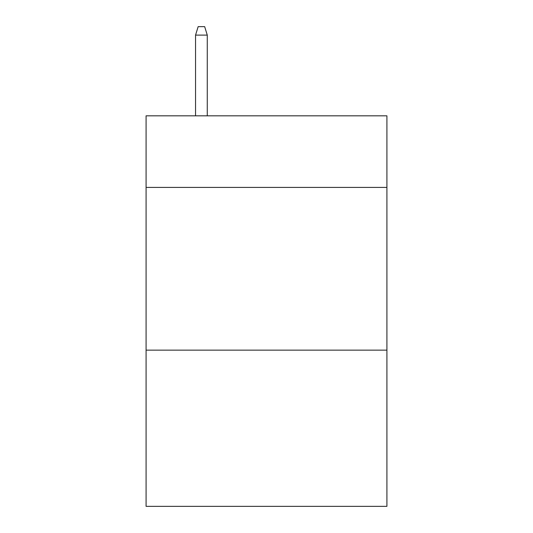 <?xml version="1.0" encoding="UTF-8"?>
<svg xmlns="http://www.w3.org/2000/svg" width="533" height="533" viewBox="0 0 533 533"><rect width="100%" height="100%" fill="white"/><g stroke="black" fill="none" stroke-linecap="round" stroke-linejoin="round"><path stroke-width="0.8" d="M386.911 187.416L386.911 115.821L146.089 115.821L146.089 187.416L386.911 187.416L386.911 506.35L146.089 506.35L146.089 187.416M386.911 350.141L146.089 350.141M207.27 115.821L207.27 35.111L195.551 35.111L195.551 115.821M195.551 35.111L198.156 26.65L204.665 26.65L207.27 35.111"/></g></svg>

